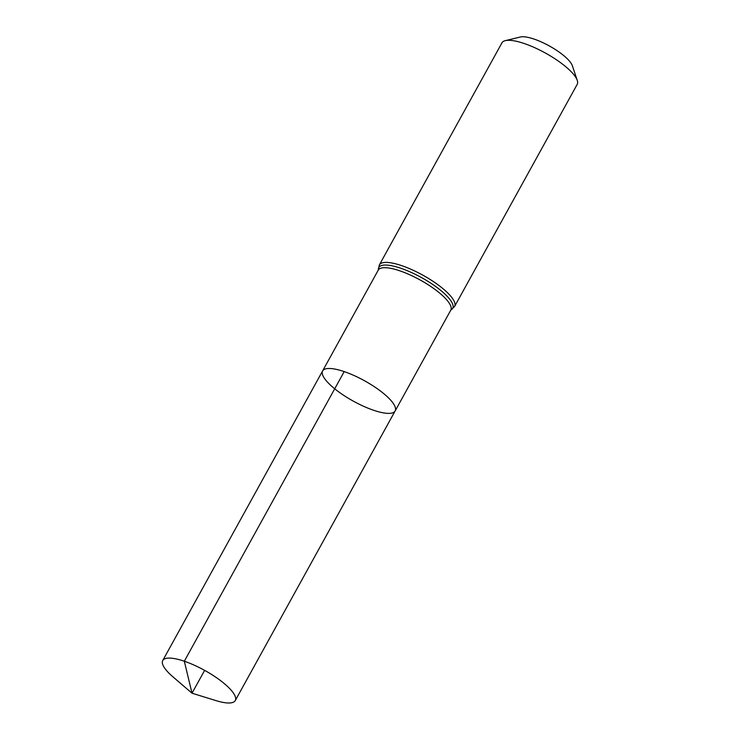 <?xml version="1.0" encoding="UTF-8"?>
<svg xmlns="http://www.w3.org/2000/svg" width="740" height="740" viewBox="0 0 740 740"><rect width="100%" height="100%" fill="white"/><g stroke="black" fill="none" stroke-linecap="round" stroke-linejoin="round"><path stroke-width="1.11" d="M344.193 371.61A41.422 11.627 28.9 0 1 381.276 391.654A41.422 11.627 28.9 0 1 395.142 410.95A41.422 11.627 28.9 0 1 353.267 401.108A41.422 11.627 28.9 0 1 322.621 370.916A41.422 11.627 28.9 0 1 344.193 371.61L184.316 661.227L192.012 693.213L204.619 670.366M379.352 264.929A42.976 12.062 -151.1 0 1 401.737 265.66A42.976 12.062 -151.1 0 1 440.207 286.454A42.976 12.062 -151.1 0 1 454.591 306.471L577.2 84.369A42.976 12.062 -151.1 0 0 577.255 80.373L572.325 65.684A31.034 8.713 -151.1 0 0 534.114 39.1A31.034 8.713 -151.1 0 0 520.368 37L505.3 40.654A42.976 12.062 -151.1 0 0 501.951 42.837L379.352 264.929L378.251 270.137L162.745 660.524A41.422 11.627 28.9 0 1 204.619 670.366A41.422 11.627 28.9 0 1 235.265 700.558A41.422 11.627 28.9 0 1 216.08 700.641L192.012 693.213L172.901 676.804A41.422 11.627 28.9 0 1 162.745 660.524M577.255 80.373A42.976 12.062 -151.1 0 0 524.336 43.558A42.976 12.062 -151.1 0 0 505.3 40.654M454.591 306.471L450.771 310.171L395.142 410.95A41.422 11.627 -151.1 0 0 364.496 380.749A41.422 11.627 -151.1 0 0 322.621 370.916M450.771 310.171A41.422 11.627 -151.1 0 0 436.905 290.875A41.422 11.627 -151.1 0 0 399.831 270.831A41.422 11.627 -151.1 0 0 378.251 270.137M451.012 309.875A42.199 11.84 -151.1 0 0 441.179 290.764A42.199 11.84 -151.1 0 0 400.784 268.241A42.199 11.84 -151.1 0 0 378.381 269.776M395.142 410.95L235.265 700.558"/></g></svg>
